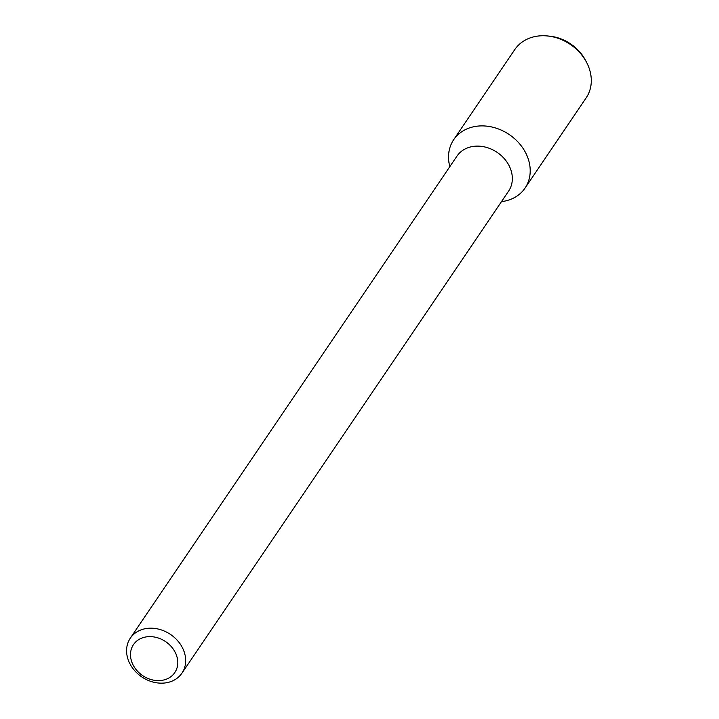 <?xml version="1.0" encoding="UTF-8"?>
<svg xmlns="http://www.w3.org/2000/svg" width="719" height="719" viewBox="0 0 719 719"><rect width="100%" height="100%" fill="white"/><g stroke="black" fill="none" stroke-linecap="round" stroke-linejoin="round"><path stroke-width="1.08" d="M145.175 637.088A24.949 20.509 34.1 0 1 177.566 665.443A24.949 20.509 34.1 0 1 139.675 673.308A24.949 20.509 34.1 0 1 145.175 637.088M144.932 628.766A31.178 25.632 34.1 0 1 178.231 641.429A31.178 25.632 34.1 0 1 181.943 673.164A31.178 25.632 34.1 0 1 141.751 676.894A31.178 25.632 34.1 0 1 130.319 638.184A31.178 25.632 34.1 0 1 144.932 628.766M130.319 638.184L456.969 156.122A31.178 25.632 34.1 0 1 471.583 146.703A31.178 25.632 34.1 0 1 504.891 159.366A31.178 25.632 34.1 0 1 508.603 191.11L181.943 673.164M453.698 139.72A43.095 35.429 34.1 0 0 449.842 166.646A43.095 35.429 34.1 0 1 473.893 126.706A43.095 35.429 34.1 0 1 527.809 157.704A43.095 35.429 34.1 0 1 501.476 201.626A43.095 35.429 34.1 0 0 525.05 188.072L586.138 97.928A43.095 35.429 34.1 0 0 586.722 62.643A43.095 35.429 34.1 0 0 547.339 35.95A43.095 35.429 34.1 0 0 534.981 36.561A43.095 35.429 34.1 0 0 514.786 49.575L453.698 139.72A43.095 35.429 34.1 0 1 473.893 126.706A43.095 35.429 34.1 0 1 519.927 144.204A43.095 35.429 34.1 0 1 525.05 188.072M547.339 35.95L549.586 36.166A39.491 32.472 34.1 0 1 585.688 60.63L586.722 62.643"/></g></svg>
